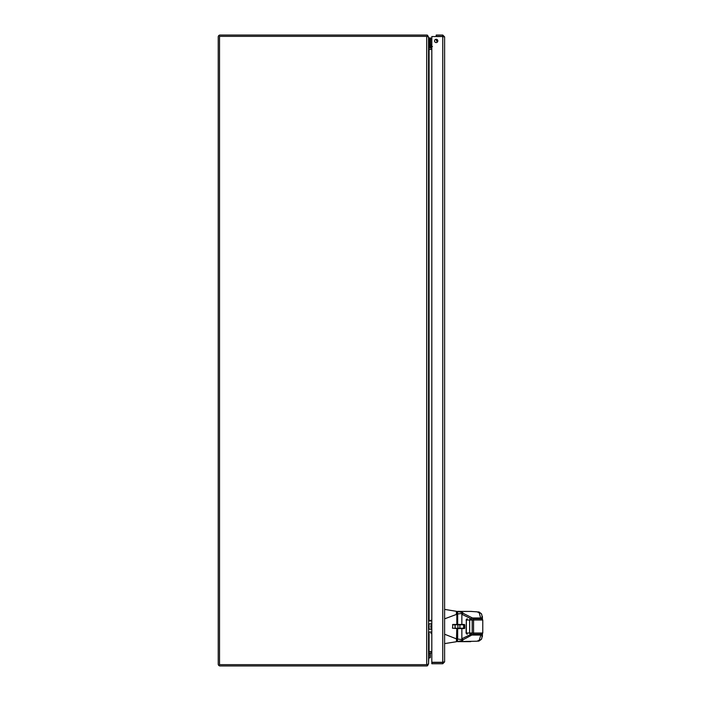 <?xml version="1.0" encoding="UTF-8"?>
<svg xmlns="http://www.w3.org/2000/svg" width="701" height="701" viewBox="0 0 701 701"><rect width="100%" height="100%" fill="white"/><g stroke="black" fill="none" stroke-linecap="round" stroke-linejoin="round"><path stroke-width="1.05" d="M427.023 36.347L427.645 35.322A1.849 1.849 0 0 0 426.681 35.05L220.07 35.05A1.84 1.84 0 0 0 218.23 36.899L218.23 664.101A1.849 1.849 0 0 0 220.07 665.95L426.681 665.95A1.84 1.84 0 0 0 427.645 665.678L427.023 664.653M427.645 35.322L428.276 36.899M428.276 664.101L427.645 665.678M431.816 47.992L429.073 47.992A0.543 0.543 0 0 1 428.916 47.966L428.53 36.899M428.53 664.101L428.916 653.034A0.543 0.543 0 0 1 429.073 653.008L431.816 653.008M428.916 47.966L428.653 48.807M428.653 652.202L428.916 653.034M428.828 651.728A1.84 1.84 0 0 1 429.073 651.711L431.816 651.711M431.816 49.289L429.073 49.289A1.84 1.84 0 0 1 428.828 49.272M219.527 36.347L427.645 36.347L428.53 37.486L428.53 663.514L427.645 664.653L219.527 664.653L219.527 36.347M431.816 49.456L428.916 49.456L428.53 48.036M428.53 652.964L428.916 651.544L431.816 651.544M430.651 40.15L430.651 37.959L429.617 37.959L429.617 40.15L430.651 40.15L430.651 46.319L432.491 46.538L431.299 46.135L432.491 46.538L431.299 46.135L432.491 46.538L431.299 46.135L432.491 46.538L431.299 46.135L430.905 44.943L431.299 46.135L430.905 44.943L431.299 46.135L430.905 44.943L431.299 46.135L430.651 46.319A0.473 0.473 0 0 0 431.124 46.792L431.816 46.792M437.538 40.351A1.577 1.577 0 0 1 437.354 39.755L437.836 40.737M428.53 47.598L429.617 47.598L429.617 40.15L429.617 46.319A1.507 1.507 0 0 0 431.124 47.826L431.816 47.826L431.124 47.826M437.529 41.885A2.673 2.673 0 0 1 436.276 39.274M437.293 39.694A1.639 1.639 0 0 0 437.836 40.833M430.651 44.329L431.299 46.135L430.651 46.319L430.651 45.215M431.816 45.854L430.905 44.943L431.299 46.135L430.905 44.943M429.617 37.959L428.53 37.959M440.92 36.54L441.77 36.391L440.92 36.54M442.646 36.54A1.306 1.306 0 0 0 441.77 36.391M443.312 661.91L442.76 662.463L431.816 662.463L431.816 663.759L442.76 663.759L442.76 662.463M442.76 36.347L442.76 35.05L436.197 35.05L436.197 36.347L442.76 36.347L443.312 36.899M442.76 662.27L431.816 662.27L431.816 36.54L442.76 36.54L442.76 662.27L444.609 661.91L444.609 36.899L443.225 36.601M442.76 35.05L444.609 36.899M444.609 661.91L442.76 663.759M437.845 40.921A1.647 1.647 0 0 1 435.374 42.349A1.647 1.647 0 0 1 435.374 39.493A1.647 1.647 0 0 1 437.845 40.921M430.326 657.564L430.326 653.008M428.609 653.271L428.53 653.709M430.063 653.008L430.063 657.897L428.53 657.748M432.491 46.538L431.299 46.135M431.816 628.666A2.716 2.62 -90 0 1 431.816 624.363M431.816 623.96L431.036 624.118M431.036 628.92L431.816 629.077M428.53 623.802L431.816 623.802M431.816 620.832L430.037 621.042M431.036 631.995L431.036 633.459L431.816 633.459M431.816 620.21L429.827 620.42L431.816 620.42M428.53 631.995L431.816 631.995M428.53 629.235L431.816 629.235L428.53 629.235M461.451 628.587L452.495 628.245L452.837 624.451L461.407 624.451M464.377 628.587L463.773 628.587L464.719 628.245L464.719 624.793L452.495 624.793M452.495 628.245L464.08 628.245L463.773 624.451L464.377 624.451M463.773 628.587L458.305 628.587M458.305 624.451L463.641 624.451L463.633 628.587L463.773 624.451M459.19 628.587L463.159 628.587L459.19 628.587M459.19 624.451L463.159 624.451L455.221 624.451L457.998 624.793M457.683 628.587L457.674 639.084L463.046 639.68L461.863 638.751L471.168 634.195M461.863 638.751L461.863 628.587M461.863 624.451L461.863 614.286L462.949 613.042C463.387 612.271 455.825 611.658 459.698 611.465L471.817 611.43L457.744 611.386L457.674 613.953L463.046 613.357M471.168 618.843L461.863 614.286M482.463 633.021L482.358 636.674M482.358 616.363L482.463 620.017M462.196 613.349L462.949 613.042M470.213 641.634L470.573 641.625A5.258 5.258 -0 0 1 470.213 641.634L470.213 641.634A5.258 5.258 -0 0 0 470.643 641.617A5.258 5.258 -0 0 1 470.213 641.634L470.8 641.617M462.958 639.995L462.187 639.689L462.958 639.995C463.352 640.758 456.325 641.31 459.435 641.573L477.057 641.205L479.177 640.276L481.166 634.195M462.187 639.689L463.046 639.68M457.218 641.047L457.218 641.126A0.526 0.526 180 0 0 457.744 641.652L457.218 638.681L457.744 641.652L470.231 641.652M456.789 624.451L456.877 611.833L456.877 624.451M456.877 628.587L456.877 641.126A0.526 0.526 -0 0 1 456.43 641.652L456.789 628.587M444.609 643.606L456.43 641.722A0.526 0.526 -0 0 0 456.877 641.205L456.43 641.722M444.609 634.239L456.36 638.839M456.789 614.286L444.609 618.843M456.36 614.216L456.447 611.386A0.526 0.526 180 0 1 456.877 611.903M457.218 638.681L457.218 628.587M457.218 624.451L457.218 611.912A0.526 0.526 -0 0 1 457.744 611.386L457.218 611.903L457.21 618.475L457.218 611.912M457.683 624.451L457.683 613.953L457.218 614.356M481.298 618.843L473.447 618.843L472.456 617.975L480.684 617.975L479.177 612.762L477.057 611.833L470.573 611.412A5.258 5.258 0 0 0 470.213 611.403A5.258 5.258 0 0 1 470.643 611.421M473.596 618.843L481.596 618.843L482.77 620.017L472.202 620.017L471.615 618.843M462.888 613.191L472.456 617.975A1.174 1.051 -35.4 0 0 471.379 618.843M467.348 634.195A1.174 1.016 90 0 1 466.331 633.021L466.331 620.017L466.077 633.021L482.77 633.021L481.596 634.195L473.596 634.195M473.447 634.195L462.897 639.847M481.166 618.843L480.684 617.975A2.804 2.594 -12.5 0 1 481.683 618.116A1.174 1.104 -0.9 0 1 482.437 619.149M471.379 634.195A1.174 1.051 35.4 0 0 472.456 635.062L480.684 635.062A2.804 2.594 -167.5 0 0 481.683 634.922L481.377 634.186M470.66 634.195A1.174 1.016 90 0 1 469.644 633.021L469.644 620.017L472.202 620.017L472.202 633.021L471.615 634.195M477.057 611.833L479.028 612.28M477.057 641.205L478.292 641.038C478.564 641.503 479.712 640.705 481.745 638.646L481.745 638.646A2.804 2.743 -156.4 0 1 479.177 640.276M481.377 618.852L482.349 616.267M478.292 611.999C478.695 611.579 479.852 612.376 481.745 614.391L481.745 614.391A2.804 2.743 156.4 0 0 479.177 612.762M481.745 614.391L482.454 619.886M482.437 633.888A1.174 1.104 -179.1 0 1 481.683 634.922L482.349 636.771M481.745 638.646L482.454 633.152M426.681 36.347L426.681 664.653M429.073 49.456L429.073 621.042M429.073 623.802L429.073 629.235M429.073 631.995L429.073 651.544M429.617 40.15L428.53 40.15M455.229 628.587L454.967 624.793L458.401 624.451M464.719 628.245L464.719 624.793M459.9 628.587L459.9 624.451M457.998 628.245L457.858 624.793M482.77 620.017L482.77 633.021L482.77 620.017L481.596 618.843M472.973 634.195A1.174 0.587 90 0 0 473.561 633.021L473.561 620.017A1.174 0.587 -90 0 0 472.973 618.843M470.66 618.843A1.174 1.016 -90 0 0 469.644 620.017L466.331 620.017A1.174 1.016 -90 0 1 467.348 618.843M456.43 611.307L456.877 611.842A0.526 0.526 180 0 0 456.43 611.316L444.609 609.388M456.877 612.315A0.526 0.508 180 0 0 456.43 611.807M456.43 641.231A0.526 0.508 -0 0 0 456.877 640.723M457.692 611.824A0.526 0.508 180 0 0 457.218 612.332M457.218 640.705A0.526 0.508 -0 0 0 457.692 641.213M466.077 620.017L467.252 618.843M466.077 633.021L467.252 634.195M482.77 633.021L481.596 634.195M470.231 611.386L470.8 611.421"/></g></svg>
